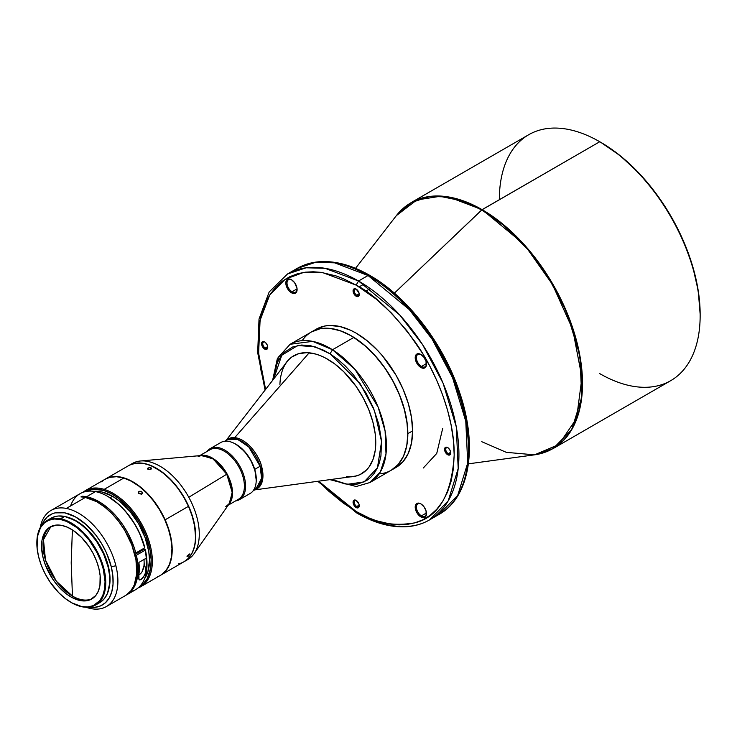 <?xml version="1.0" encoding="UTF-8"?>
<svg xmlns="http://www.w3.org/2000/svg" width="737" height="737" viewBox="0 0 737 737"><rect width="100%" height="100%" fill="white"/><g stroke="black" fill="none" stroke-linecap="round" stroke-linejoin="round"><path stroke-width="1.11" d="M700.15 315.648L700.15 314.275A140.316 81.015 -120 0 0 600.931 142.425L599.743 141.744A141.992 81.982 60 0 1 700.15 315.648A141.992 81.982 60 0 1 599.743 373.622M700.15 314.275L698.243 290.829L692.596 266.075L683.429 240.971L671.094 216.494L656.059 193.564L638.905 173.066L620.287 155.802L600.931 142.425A140.316 81.015 -120 0 0 600.342 142.084L599.743 141.744L482.109 209.658A141.992 81.982 60 0 1 574.869 334.782A141.992 81.982 60 0 1 553.109 448.575L571.801 429.496L581.779 397.16L579.844 355.455L566.652 311.862L546.218 273.39L523.325 243.68L482.109 209.658L448.64 196.963L429.726 196.447L411.108 202.629L403.443 208.129M544.505 452.454L553.109 448.575L670.744 380.651A141.992 81.982 -120 0 0 692.504 266.868A141.992 81.982 -120 0 0 599.743 141.744A141.992 81.982 -120 0 0 528.742 134.705L411.108 202.629A141.992 81.982 60 0 1 482.109 209.658L394.387 293.151L481.74 209.934A141.909 81.936 -120 0 0 396.377 215.609L416.829 199.967L439.971 196.337L462.2 200.879L481.74 209.934L599.743 141.744L600.931 142.425M553.109 448.575L534.5 454.84A141.909 81.936 -120 0 0 578.269 349.872A141.909 81.936 -120 0 0 481.74 209.934L503.131 224.951L527.581 249.198L552.492 284.482L572.723 329.467L581.944 377.519L576.574 418.459L558.738 444.568L534.5 454.84L506.319 452.343L481.74 441.684M356.745 506.503A3.528 2.036 60 0 1 354.442 503.399A3.528 2.036 60 0 1 354.985 500.57A3.528 2.036 60 0 1 356.468 500.598A3.528 2.036 -120 0 0 354.257 502.348A3.528 2.036 -120 0 0 356.745 506.503L356.155 507.535A4.367 2.524 60 0 1 353.069 502.183A4.367 2.524 60 0 1 356.155 500.395L353.585 500.497L353.299 503.684L355.547 507.12L357.869 507.922L359.011 506.982L359.011 504.246L356.155 500.395A4.367 2.524 60 0 1 359.241 505.748A4.367 2.524 60 0 1 356.155 507.535L356.745 506.503A3.528 2.036 -120 0 0 359.232 505.379A3.528 2.036 60 0 1 358.514 506.678A3.528 2.036 60 0 1 356.745 506.503L359.195 505.094L356.745 506.503M265.256 348.03A3.528 2.036 60 0 1 262.952 344.925A3.528 2.036 60 0 1 263.487 342.097A3.528 2.036 60 0 1 264.97 342.125A3.528 2.036 -120 0 0 262.759 343.875A3.528 2.036 -120 0 0 265.256 348.03L264.657 349.062A4.367 2.524 60 0 1 261.571 343.709A4.367 2.524 60 0 1 264.657 341.922L264.657 341.922A4.367 2.524 60 0 1 267.752 347.274A4.367 2.524 60 0 1 264.657 349.062L265.256 348.03A3.528 2.036 -120 0 0 267.734 346.906A3.528 2.036 60 0 1 267.015 348.205A3.528 2.036 60 0 1 265.256 348.03L267.697 346.62L265.256 348.03M356.745 295.205A3.528 2.036 60 0 1 354.442 292.092A3.528 2.036 60 0 1 354.985 289.272A3.528 2.036 60 0 1 356.468 289.3A3.528 2.036 -120 0 0 354.257 291.051A3.528 2.036 -120 0 0 356.745 295.205L356.155 296.237A4.367 2.524 60 0 1 353.069 290.885A4.367 2.524 60 0 1 356.155 289.097L356.155 289.097A4.367 2.524 60 0 1 359.241 294.45A4.367 2.524 60 0 1 356.155 296.237L356.745 295.205A3.528 2.036 -120 0 0 359.232 294.081A3.528 2.036 60 0 1 358.514 295.38A3.528 2.036 60 0 1 356.745 295.205L359.195 293.796L356.745 295.205M448.243 453.679A3.528 2.036 60 0 1 445.94 450.565A3.528 2.036 60 0 1 446.475 447.746A3.528 2.036 60 0 1 447.958 447.774A3.528 2.036 -120 0 0 445.756 449.524A3.528 2.036 -120 0 0 448.243 453.679L447.645 454.711A4.367 2.524 60 0 1 444.558 449.358A4.367 2.524 60 0 1 447.645 447.571L447.645 447.571A4.367 2.524 60 0 1 450.74 452.923A4.367 2.524 60 0 1 447.645 454.711L448.243 453.679A3.528 2.036 -120 0 0 450.722 452.555A3.528 2.036 60 0 1 450.003 453.854A3.528 2.036 60 0 1 448.243 453.679L450.694 452.269L448.243 453.679M421.444 515.863A7.14 4.127 60 0 1 416.783 509.571A7.14 4.127 60 0 1 417.87 503.85A7.14 4.127 60 0 1 421.159 504.044A7.14 4.127 -120 0 0 416.396 507.286A7.14 4.127 -120 0 0 421.444 515.863L420.855 516.895A7.978 4.606 60 0 1 415.207 507.111A7.978 4.606 60 0 1 420.855 503.859L420.855 503.859A7.978 4.606 60 0 1 426.493 513.634A7.978 4.606 60 0 1 420.855 516.895L421.444 515.863A7.14 4.127 -120 0 0 426.483 513.274A7.14 4.127 60 0 1 425.019 516.213A7.14 4.127 60 0 1 421.444 515.863L426.465 512.961L421.444 515.863M292.055 291.751A7.14 4.127 60 0 1 287.384 285.459A7.14 4.127 60 0 1 288.48 279.728A7.14 4.127 60 0 1 291.76 279.931A7.14 4.127 -120 0 0 287.006 283.165A7.14 4.127 -120 0 0 292.055 291.751L291.456 292.773A7.978 4.606 60 0 1 285.818 282.999A7.978 4.606 60 0 1 291.456 279.738L291.456 279.738A7.978 4.606 60 0 1 297.103 289.521A7.978 4.606 60 0 1 291.456 292.773L292.055 291.751A7.14 4.127 -120 0 0 297.094 289.162A7.14 4.127 60 0 1 295.62 292.101A7.14 4.127 60 0 1 292.055 291.751L297.075 288.849L292.055 291.751M421.444 366.455A7.14 4.127 60 0 1 416.783 360.163A7.14 4.127 60 0 1 417.87 354.433A7.14 4.127 60 0 1 421.159 354.635A7.14 4.127 -120 0 0 416.396 357.869A7.14 4.127 -120 0 0 421.444 366.455L420.855 367.477A7.978 4.606 60 0 1 415.207 357.703A7.978 4.606 60 0 1 420.855 354.442L420.855 354.442A7.978 4.606 60 0 1 426.493 364.225A7.978 4.606 60 0 1 420.855 367.477L421.444 366.455A7.14 4.127 -120 0 0 426.483 363.866A7.14 4.127 60 0 1 425.019 366.805A7.14 4.127 60 0 1 421.444 366.455L426.465 363.553L421.444 366.455M225.255 441.509L227.208 439.777A28.568 16.49 -120 0 1 260.115 466.254L261.377 465.637C259.829 458.027 248.728 439.289 234.707 437.64L226.425 440.229A28.817 16.638 60 0 1 234.707 437.64L309.19 352.811L234.707 437.64A28.817 16.638 60 0 1 261.377 465.637L260.115 466.254L261.598 478.35L255.776 489.257L253.602 490.179A28.568 16.49 -120 0 0 255.776 489.257A28.568 16.49 -120 0 0 260.115 466.254L254.707 469.377A28.568 16.49 60 0 1 256.172 481.676L256.172 476.857L254.707 469.377L260.115 466.254L248.738 446.926L237.618 439.39L227.208 439.777L224.638 441.26M254.67 489.893L353.29 476.452A68.053 39.291 -120 0 0 361.849 473.615A68.053 39.291 -120 0 1 346.602 476.563M261.377 465.637A28.817 16.638 60 0 1 254.993 489.709L262.75 478.939L261.377 465.637M375.713 445.001A68.053 39.291 60 0 1 361.664 473.725A68.053 39.291 60 0 1 350.038 476.894L356.487 475.909L360.126 474.536L366.427 470.068L369.034 467.018L373.023 459.455L375.271 450.169L375.713 445.001L375.207 433.826L372.867 421.923L368.795 409.744L363.138 397.759L356.118 386.428L343.626 371.605L334.469 363.719L325.045 357.795L320.346 355.649L315.722 354.064L306.85 352.664L298.78 353.649L291.824 356.984L288.849 359.499L285.044 364.327A68.053 39.291 60 0 1 293.612 355.842A68.053 39.291 60 0 1 347.035 375.124A68.053 39.291 60 0 1 375.713 445.001M329.918 479.64L356.211 486.512L369.919 482.532L391.19 470.252A79.817 46.081 -120 0 0 403.894 407.902A79.817 46.081 -120 0 0 353.778 337.463L332.507 349.743A79.817 46.081 60 0 1 382.623 420.182A79.817 46.081 60 0 1 369.919 482.532L380.393 471.883L386.004 453.992L385.11 431.09L378.155 407.183L354.985 369.375L332.507 349.743L353.778 337.463A79.817 46.081 60 0 1 407.727 433.715A79.817 46.081 60 0 1 379.113 473.9M407.727 433.651A79.651 45.989 -120 0 0 407.727 433.577A79.651 45.989 -120 0 0 353.889 337.528L351.337 335.989M311.493 331.936L311.429 331.972A79.817 46.081 60 0 1 311.493 331.936L320.042 328.766L324.796 328.223L329.798 328.38L340.393 330.784L351.402 335.888L362.411 343.497L367.781 348.15L373.005 353.318L382.761 364.972L391.31 378.017L398.33 391.946L403.544 406.225L406.76 420.302L407.847 433.651L412.591 430.905A79.817 46.081 -120 0 1 396.064 467.442L403.084 461.62L408.298 453.366L411.513 442.992L412.591 430.905A79.817 46.081 -120 0 0 377.749 350.572A79.817 46.081 -120 0 0 316.247 329.19L311.493 331.936A79.817 46.081 60 0 1 373.005 353.318A79.817 46.081 60 0 1 407.847 433.651L412.591 430.905L411.513 417.566L408.298 403.48L403.084 389.2L396.064 375.271L382.761 356.201L377.749 350.572L367.164 340.752L356.155 333.142L350.619 330.259L339.766 326.491L329.55 325.478L324.796 326.021L316.247 329.19M265.09 390.085L257.683 352.655L259.028 319.001L269.189 291.944L287.531 273.971A141.992 81.982 60 0 1 358.532 281.009L325.063 268.314L306.15 267.789L287.531 273.971L297.039 268.48C304.132 264.408 312.009 262.132 320.687 261.635C336.183 260.898 352.526 265.467 369.716 275.352L368.039 275.518A141.992 81.982 -120 0 0 297.039 268.48L315.657 262.298L334.57 262.823L368.039 275.518L369.716 275.352C407.644 296.79 444.07 344.511 459.842 393.143C477.926 446.281 470.013 497.235 439.031 514.426L429.524 519.917L448.216 500.847L458.202 468.502L456.267 426.806L443.075 383.203L422.642 344.741L399.749 315.021L358.532 281.009L356.155 285.118L343.138 278.614L336.09 275.933L321.046 272.358L313.197 271.769L305.247 272.193L297.333 273.805L289.623 276.771L282.299 281.248L275.564 287.338L269.659 295.113L264.786 304.556L261.138 315.602L258.89 328.066L258.125 341.719L258.89 356.257L261.138 371.328L265.606 389.422L258.604 353.134L260.087 320.309L269.696 295.04L285.21 279.24L303.699 272.404L322.622 272.589L356.155 285.118L358.532 281.009L368.039 275.518L409.256 309.54L432.149 339.25L452.573 377.712L465.775 421.315L467.709 463.011L457.723 495.356L439.031 514.426L434.121 516.895A141.992 81.982 -120 0 0 439.031 514.426A141.992 81.982 -120 0 0 460.8 400.642A141.992 81.982 -120 0 0 368.039 275.518L358.532 281.009A141.992 81.982 60 0 1 451.293 406.133A141.992 81.982 60 0 1 429.524 519.917A141.992 81.982 60 0 1 358.532 512.888L356.846 513.053L356.155 511.515L318.587 481.178L328.702 491.137L343.138 502.993L356.155 511.515L356.846 513.053L317.748 481.298M239.497 499.622A29.406 16.979 60 0 1 238.954 499.916A29.406 16.979 -120 0 0 240.022 466.595A29.406 16.979 -120 0 0 210.635 448.4L221.266 442.255L210.635 448.4A29.406 16.979 60 0 1 239.765 466.125A29.406 16.979 60 0 1 239.497 499.622L250.129 493.486A29.406 16.979 -120 0 0 250.396 459.989A29.406 16.979 -120 0 0 221.266 442.255A29.406 16.979 60 0 1 235.425 444.006A29.406 16.979 60 0 1 256.227 480.027A29.406 16.979 60 0 1 249.594 493.772M256.218 479.676A28.568 16.49 -120 0 0 256.227 479.336A28.568 16.49 -120 0 0 236.024 444.347A28.568 16.49 -120 0 0 235.729 444.181M228.267 505.14L238.484 499.244A28.568 16.49 -120 0 0 238.742 466.705A28.568 16.49 -120 0 0 210.441 449.478L210.635 448.4L210.441 449.478A28.568 16.49 60 0 1 238.991 467.147A28.568 16.49 60 0 1 237.959 499.52M237.977 499.529L238.954 499.916L237.977 499.529M200.722 455.567A28.568 16.49 60 0 1 226.6 473.117A28.568 16.49 60 0 1 228.857 504.301L232.514 492.86L226.231 472.491L211.805 457.741L200.722 455.567M209.409 450.077A28.568 16.49 60 0 1 210.441 449.478L199.745 455.65L210.441 449.478A28.568 16.49 -120 0 0 209.916 449.763L199.699 455.659M225.715 506.706L229.465 503.445A28.669 16.555 -120 0 0 226.756 474.223L188.783 497.263A55.45 32.013 60 0 1 194.015 553.782A55.45 32.013 60 0 1 186.774 560.092M184.232 561.603L187.797 559.549A55.45 32.013 -120 0 0 188.783 497.263A55.45 32.013 -120 0 0 133.36 462.956L129.795 465.01A55.45 32.013 60 0 1 184.729 498.442A55.45 32.013 60 0 1 184.232 561.603A55.45 32.013 60 0 1 184.112 561.677L188.304 558.434L192.164 552.999L194.66 546.043L195.692 537.844L195.213 528.705L193.251 518.995L189.879 509.064L185.217 499.317L179.45 490.114L172.808 481.814L161.753 471.744L150.247 465.268L142.821 463.251L135.912 463.158L129.795 465.01L133.36 462.956A55.45 32.013 -120 0 0 132.347 463.499L128.782 465.554A55.45 32.013 60 0 1 129.795 465.01L128.662 465.627A55.45 32.013 60 0 1 128.782 465.554M160.703 575.192L183.992 561.741A55.45 32.013 -120 0 0 188.423 506.365L165.134 519.806A55.45 32.013 60 0 1 160.703 575.192A55.45 32.013 60 0 1 160.592 575.256A55.45 32.013 -120 0 0 165.134 519.806L165.134 519.806A55.45 32.013 -120 0 0 105.133 479.207A55.45 32.013 60 0 1 105.253 479.142A55.45 32.013 60 0 1 165.134 519.806L188.423 506.365A55.45 32.013 -120 0 0 133.821 463.637A55.45 32.013 60 0 1 156.272 468.446A55.45 32.013 60 0 1 188.423 506.365A55.45 32.013 60 0 1 195.48 536.361A55.45 32.013 60 0 1 178.713 563.805M195.48 536.223A55.118 31.82 -120 0 0 195.48 536.085A55.118 31.82 -120 0 0 156.502 468.575A55.118 31.82 -120 0 0 156.391 468.511M133.821 463.637A55.45 32.013 -120 0 0 128.542 465.692L105.253 479.142M147.907 468.115L150.357 467.571L151.592 468.502L149.178 469.662L147.713 469.091L147.907 468.115M157.626 576.97L160.463 575.33A55.45 32.013 -120 0 0 167.004 525.066A55.45 32.013 -120 0 0 123.788 478.055L104.175 489.368A55.45 32.013 60 0 1 147.4 536.379A55.45 32.013 60 0 1 140.859 586.643A55.45 32.013 60 0 1 138.059 587.969A55.45 32.013 -120 0 0 148.275 538.83A55.45 32.013 -120 0 0 104.175 489.368L103.724 490.455A54.612 31.534 60 0 1 146.267 536.711A54.612 31.534 60 0 1 139.901 586.228L143.208 583.768L147.197 578.646L150.652 568.172L151.14 559.733L150.136 550.484L145.963 535.91L138.906 521.593L129.574 508.779L118.777 498.562L111.223 493.643L103.724 490.455L104.175 489.368A55.45 32.013 -120 0 0 82.866 492.362A55.45 32.013 60 0 1 85.409 490.593A55.45 32.013 60 0 1 104.175 489.368L123.788 478.055A55.45 32.013 -120 0 0 105.013 479.28L85.409 490.593M138.888 491.505L141.642 491.505L142.305 493.431L141.218 494.057L139.708 493.808L138.667 492.841L138.888 491.505M156.078 577.863L157.736 576.896M156.419 577.661L157.663 576.942M151.435 468.925L149.574 469.662L147.566 468.704L148.155 467.94L150.357 467.571L151.444 468.096L151.435 468.925M148.266 469.46L148.155 467.94L148.266 469.46M188.423 556.057L187.824 556.453L187.253 555.809L187.824 556.453L187.005 556.711L187.364 555.661L189.879 553.938L188.423 556.057L187.143 556.73L187.17 555.919L189.731 553.911L188.423 556.057M142.305 493.431L141.218 494.057L139.708 493.808L138.667 492.841L139.136 491.321L141.301 491.321L142.342 492.288L142.305 493.431L142.481 492.878M141.688 494.407L140.647 493.44L138.482 493.449M81.696 599.688A41.594 24.017 -120 0 0 92.484 598.536A41.594 24.017 -120 0 1 81.696 599.688L80.195 600.554A41.594 24.017 60 0 1 45.924 566.348A41.594 24.017 60 0 1 50.153 526.955A41.594 24.017 60 0 1 61.705 525.398L56.436 525.057L49.637 527.268L46.099 530.474L43.511 534.933L41.972 540.461L41.548 546.863L43.032 557.531L45.372 564.966L52.871 579.328L57.744 585.694L65.943 593.552L71.692 597.357L80.195 600.554L85.464 600.895L90.181 599.771L95.81 595.478L98.399 591.019L99.928 585.491L100.14 575.643L98.869 568.42L96.529 560.986L93.212 553.625L89.03 546.624L81.521 537.384L73.092 530.345L67.334 527.185L61.705 525.398A41.594 24.017 60 0 1 95.985 559.604A41.594 24.017 60 0 1 91.747 598.997A41.594 24.017 60 0 1 80.195 600.554L81.696 599.688A41.594 24.017 -120 0 1 72.447 596.067A41.594 24.017 -120 0 0 81.696 599.688M71.203 562.828L72.447 596.067L71.203 562.828L72.383 529.885L71.203 562.828M50.917 526.55A41.594 24.017 -120 0 0 45.482 560.102A41.594 24.017 -120 0 0 72.447 596.067L56.325 581.207L45.482 560.102L43.465 539.65L50.917 526.55M60.48 518.747L60.231 519.401A48.227 27.84 60 0 1 103.327 569.286A48.227 27.84 60 0 1 81.669 606.551L82.139 606.8A48.734 28.135 -120 0 0 104.018 569.148A48.734 28.135 -120 0 0 60.48 518.747A48.734 28.135 60 0 1 100.637 558.821A48.734 28.135 60 0 1 95.672 604.976A48.734 28.135 60 0 1 82.139 606.8A48.734 28.135 60 0 1 71.13 602.461A48.734 28.135 -120 0 0 71.305 602.562A48.734 28.135 -120 0 0 82.139 606.8L81.669 606.551A48.227 27.84 60 0 1 70.955 602.35A48.227 27.84 60 0 1 36.85 543.289A48.227 27.84 60 0 1 60.231 519.401L64.515 516.416L60.48 518.747A48.734 28.135 -120 0 0 36.85 542.874A48.734 28.135 -120 0 0 36.85 543.077A48.734 28.135 60 0 1 46.947 520.571A48.734 28.135 60 0 1 60.48 518.747M97.874 603.557L97.616 603.658A48.734 28.135 -120 0 0 99.716 602.645A48.734 28.135 -120 0 0 104.682 556.49A48.734 28.135 -120 0 0 64.515 516.416L58.343 516.011L55.487 516.453L50.374 518.599M66.348 508.419A55.45 32.013 60 0 1 115.902 565.776A55.45 32.013 60 0 1 106.404 606.542A55.45 32.013 60 0 1 91.001 608.615A55.45 32.013 60 0 1 86.054 607.251A55.45 32.013 -120 0 0 91.001 608.615A55.45 32.013 -120 0 0 115.902 565.776A55.45 32.013 -120 0 0 66.348 508.419L85.363 497.438L66.348 508.419A55.45 32.013 -120 0 0 40.166 527.766A55.45 32.013 60 0 1 50.945 510.492A55.45 32.013 60 0 1 66.348 508.419M106.404 606.542L125.419 595.57A55.45 32.013 -120 0 0 131.066 543.049A55.45 32.013 -120 0 0 85.363 497.438A55.45 32.013 -120 0 0 80.941 496.931L82.129 496.241A55.45 32.013 60 0 1 86.551 496.756L95.46 491.607A55.45 32.013 -120 0 0 80.057 493.689L50.945 510.492M126.607 594.879L135.516 589.738A55.45 32.013 -120 0 0 145.281 550.106L136.373 555.247A55.45 32.013 60 0 1 126.607 594.879A55.45 32.013 60 0 1 125.999 595.21L129.601 592.732L133.71 587.758L137.404 577.504L137.874 564.689L136.373 555.247L134.954 554.97L136.373 555.247L145.281 550.106A55.45 32.013 60 0 1 147.004 564.349A55.45 32.013 60 0 1 130.698 591.682M146.037 558.296A55.45 32.013 60 0 1 146.037 570.714L144.609 575.33L140.933 579.614L139.625 579.964L138.952 579.393L138.906 574.832A55.45 32.013 -120 0 0 138.906 562.414L146.037 558.296L146.405 564.717L145.548 572.999L143.061 577.697L140.933 579.614L139.339 579.853L138.749 578.72L138.906 562.414L146.037 558.296M70.568 505.987A55.45 32.013 60 0 1 95.46 491.607A55.45 32.013 60 0 1 107.786 496.434A55.45 32.013 60 0 1 144.719 547.831L144.756 547.379A54.612 31.534 -120 0 0 108.385 496.775A54.612 31.534 -120 0 0 108.09 496.609M111.269 566.707L115.902 565.776L111.269 566.707L112.853 575.763L113.037 584.201L111.803 591.71L109.214 597.993L105.354 602.811L100.379 605.98L94.474 607.38L88.937 607.141A52.097 30.079 60 0 0 111.269 566.707A52.097 30.079 60 0 0 76.86 517.687A52.097 30.079 60 0 0 41.696 525.324L43.382 521.787L47.242 516.969L52.216 513.8L55.072 512.869L64.718 512.823L75.367 516.83L86.1 524.551L95.985 535.302L101.678 543.722L106.404 552.75L111.269 566.707M108.827 589.038L110.034 578.379L108.339 566.136A47.721 27.555 -120 0 0 68.172 517.374L78.758 522.45L85.28 527.508L91.452 533.818L97.044 541.133L101.835 549.157L105.649 557.605L108.339 566.136A47.721 27.555 -120 0 1 109.048 588.181M140.076 551.451L143.724 549.341L145.309 549.655L143.724 549.341L140.076 551.451A2.939 1.078 166.2 0 1 137.874 552.722L140.076 551.451M144.139 563.022A52.253 30.171 -120 0 0 143.991 559.484A52.253 30.171 60 0 1 144.139 563.022L146.037 570.714L144.139 563.022L143.973 565.942L144.139 563.022M143.328 568.909L143.973 565.942L141.974 571.912L143.328 568.909M141.476 572.64L140.905 573.34L141.476 572.64M140.288 573.948L140.905 573.34L140.288 573.948M139.035 574.667L139.634 574.409L139.035 574.667M134.834 554.482L137.874 552.722L134.834 554.482M112.54 496.305L110.016 497.761L112.54 496.305A52.253 30.171 -120 0 0 93.986 491.358L101.817 491.947L112.54 496.305A52.253 30.171 -120 0 1 144.563 536.168A52.253 30.171 -120 0 1 144.489 578.84L147.897 571.765L149.491 560.295L148.782 551.562L145.125 537.669L138.667 523.878L129.961 511.395L119.753 501.28L112.54 496.305M146.995 564.008A54.612 31.534 -120 0 0 147.004 563.667A54.612 31.534 -120 0 0 145.309 549.655L147.004 564.349M126.11 595.146L130.827 590.871L134.281 584.938L136.796 573.423L135.94 559.678L131.794 544.883L124.71 530.327L118.648 521.372L111.775 513.422L104.368 506.78L96.694 501.704L85.363 497.438A55.45 32.013 -120 0 0 80.941 496.931L82.129 496.241A55.45 32.013 60 0 1 86.551 496.756L93.94 499.087L101.513 503.196L108.984 508.945L116.087 516.103L122.535 524.412L128.109 533.551L134.364 548.088L135.811 552.971L134.364 552.695L135.811 552.971L144.719 547.831A55.45 32.013 -120 0 0 95.46 491.607L86.551 496.756A55.45 32.013 60 0 1 135.811 552.971L144.719 547.831L139.514 532.962L134.549 523.675L125.318 511.073L118.335 504.025L108.348 496.756M82.129 496.241L82.314 497.014L82.129 496.241M100.324 602.276L104.479 598.518L107.51 593.303L109.721 583.179L109.546 575.284L108.063 566.817L103.512 553.763L96.529 541.28L87.731 530.456L81.217 524.615L74.483 520.156L64.515 516.416A48.734 28.135 -120 0 0 50.982 518.231L46.947 520.571M81.669 606.551L71.811 602.838L65.142 598.426L58.702 592.649L49.987 581.935L45.141 573.819L41.29 565.288L38.582 556.665L37.108 548.282L37.347 536.868L40.48 527.701L44.054 523.242L48.66 520.304L54.123 519.014L60.231 519.401L66.754 521.474L76.759 527.526L83.207 533.302L89.177 540.212L96.759 552.133L100.61 560.664L103.327 569.286L105.041 581.668L104.553 589.084L102.775 595.496L99.781 600.664L93.249 605.648L87.786 606.938L81.669 606.551M154.3 578.821L155.102 578.416M139.136 491.321L138.667 492.841L139.136 491.321M138.528 492.261L138.694 491.726M85.289 491.634L93.184 489.202L103.724 490.455A54.612 31.534 60 0 0 85.289 491.634M161.394 574.759L166.065 570.401L169.455 564.395L171.435 556.96L171.933 548.383L170.92 539.005L168.432 529.166L164.581 519.263L159.505 509.663L153.407 500.745L146.506 492.85L139.072 486.273L131.407 481.279L123.788 478.055L116.51 476.719L109.859 477.327L104.986 479.299M104.083 479.851L101.595 481.805M157.654 576.656L158.639 576.251M195.48 536.121L194.568 525.877L192.2 516.121L188.46 506.273L183.495 496.701L177.488 487.774L170.68 479.842L163.328 473.209L155.71 468.133M131.361 464.107A55.45 32.013 60 0 1 133.36 462.956A55.45 32.013 60 0 1 140.445 460.993A55.45 32.013 60 0 1 188.783 497.263L226.756 474.223A28.669 16.555 -120 0 0 201.763 455.475L198.106 456.489M194.015 553.782L229.465 503.445L232.164 492.325L226.756 474.223L213.196 458.976L201.763 455.475L140.445 460.993M210.635 448.4A29.406 16.979 -120 0 0 207.023 451.431A29.406 16.979 60 0 1 210.091 448.686A29.406 16.979 60 0 1 210.635 448.4M235.591 500.911A29.406 16.979 -120 0 0 238.954 499.916A29.406 16.979 60 0 1 235.591 500.911M220.206 442.873A29.406 16.979 60 0 1 221.266 442.255A29.406 16.979 -120 0 0 220.722 442.55L210.091 448.686M256.209 480.174L254.956 470.464L250.81 460.33L244.426 451.311L235.997 444.337M141.513 494.122L138.786 493.311M356.155 285.118C373.189 293.446 392.803 312.313 414.968 341.719C436.028 371.245 454.572 416.709 454.185 454.913C451.836 494.269 438.764 516.913 414.968 522.828C392.803 526.633 373.189 522.865 356.155 511.515L369.163 518.028L376.22 520.7L391.255 524.274L399.113 524.864L407.064 524.44L414.968 522.828L422.688 519.861L430.012 515.384L436.737 509.295L442.651 501.519L447.525 492.076L451.164 481.04L453.421 468.566L454.185 454.913L453.421 440.376L451.164 425.304L447.525 410.067L442.651 394.986L436.737 380.393L430.012 366.529L422.688 353.594L407.064 330.968L391.255 312.893L376.22 299.102L356.155 285.118M420.855 354.442L417.713 353.732L416.156 354.635L415.318 356.496L415.318 359.039L416.856 363.267L418.69 365.736L421.951 367.993L423.987 368.196L426.069 366.464L426.069 361.48L423.987 357.353L420.855 354.442M447.645 447.571L445.461 447.359L444.558 449.358L445.461 452.398L447.645 454.711L449.837 454.922L450.74 452.923L450.215 450.639L448.243 447.912M420.855 503.859L418.69 503.104L416.856 503.463L415.318 505.904L415.318 508.447L416.856 512.676L418.69 515.145L420.855 516.895L423.987 517.604L426.069 515.882L426.069 510.888L423.987 506.761L420.855 503.859M264.657 341.922L262.473 341.71L261.571 343.709L262.473 346.758L264.657 349.062L266.84 349.274L267.752 347.274L267.227 344.99L265.256 342.272M291.456 279.738L288.324 279.028L286.767 279.931L285.919 281.792L285.919 284.335L287.467 288.563L289.3 291.032L292.561 293.289L294.597 293.492L296.67 291.76L296.993 288.185L294.597 282.649L291.456 279.738M356.155 289.097L353.585 289.199L353.299 292.386L355.547 295.823L357.869 296.624L359.011 295.684L359.011 292.948L356.155 289.097M407.847 433.651A79.817 46.081 60 0 1 391.31 470.188A79.817 46.081 60 0 1 391.255 470.224L398.33 464.365L403.544 456.111L406.76 445.738L407.847 433.651M407.727 433.66L407.073 423.351L404.337 409.422L399.574 395.17L392.95 381.14L384.732 367.883L375.234 355.897L364.824 345.644L353.889 337.528A79.651 45.989 -120 0 0 351.402 336.026A79.651 45.989 -120 0 0 351.346 335.989M302.179 340.641A79.817 46.081 60 0 1 351.282 335.952A79.817 46.081 60 0 1 353.778 337.463A79.817 46.081 -120 0 0 311.373 332L290.102 344.28A79.817 46.081 60 0 1 332.507 349.743L312.645 341.369L290.102 344.28L278.466 357.104L273.593 379.113M330.029 353.797L332.507 349.743L330.029 353.797L360.052 383.535L374.424 410.509L381.573 441.62L377.455 467.792L364.078 481.934L347.311 484.292L331.724 479.391L344.741 483.877L353.64 484.531L358.127 483.942L366.759 480.46L370.674 477.41L374.166 473.43L377.114 468.511L379.398 462.698L380.928 456.056L381.526 440.864L378.846 424.328L373.401 407.957L366.049 393.033L353.456 374.838L345.054 365.736L337.178 358.836L330.029 353.797L315.077 346.805L297.702 345.515L281.727 355.308L273.722 378.938L275.878 366.869L278.162 361.047L281.101 356.128L284.593 352.148L292.736 346.952L301.636 345.036L310.526 345.681L322.834 349.826L330.029 353.797M226.102 440.413L287.052 361.729A68.053 39.291 -120 0 1 293.787 355.741A68.053 39.291 -120 0 0 279.913 384.364M233.97 443.223A28.568 16.49 60 0 1 254.707 469.377L251.639 461.749L247.236 454.628L239.94 446.972L233.97 443.223M369.716 275.352L370.416 276.891M467.682 432.149L465.425 417.078L461.786 401.831L456.912 386.75L450.998 372.157L444.273 358.293L436.949 345.358L429.229 333.483L413.374 313.133L397.86 297.26L383.424 285.403M442.707 428.317L436.737 453.439L423.314 467.995M499.336 199.709A141.992 81.982 60 0 1 599.743 141.744M534.5 454.84L468.428 463.84M363.774 284.196L359.112 286.886M253.298 490.077L255.776 489.257L253.206 490.741M235.425 444.006L236.024 444.347M256.227 480.027L256.227 479.336M140.859 586.643L156.18 577.799M99.716 602.645L95.672 604.976M107.786 496.434L108.385 496.775M226.6 506.098L229.465 503.445M429.524 519.917C422.439 523.989 414.553 526.273 405.884 526.762C390.38 527.508 374.037 522.938 356.846 513.053M396.064 467.442L391.31 470.188M290.102 344.28L277.361 358.532L272.607 380.375M356.745 500.745L356.155 500.395M370.278 288.582L365.745 291.207M411.108 202.629L396.377 215.609L355.547 268.323"/></g></svg>
